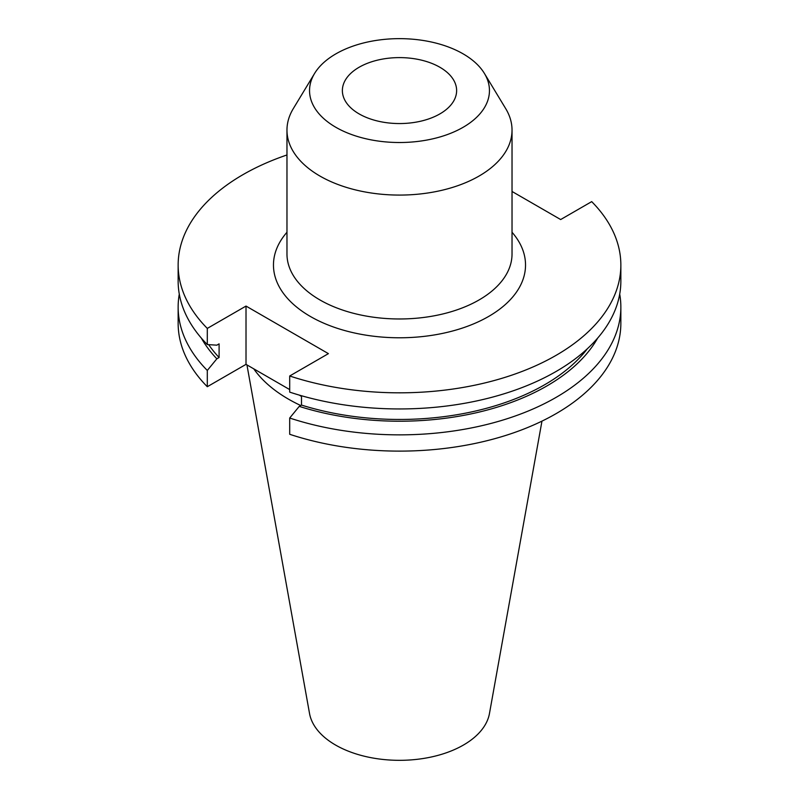 <?xml version="1.0" encoding="UTF-8"?>
<svg xmlns="http://www.w3.org/2000/svg" width="799" height="799" viewBox="0 0 799 799"><rect width="100%" height="100%" fill="white"/><g stroke="black" fill="none" stroke-linecap="round" stroke-linejoin="round"><path stroke-width="1.2" d="M314.576 73.458L293.263 108.684A112.529 64.969 0 0 0 286.971 130.107A112.529 64.969 0 0 0 319.93 176.05A112.529 64.969 0 0 0 442.566 190.132A112.529 64.969 0 0 0 512.029 130.107A112.529 64.969 0 0 0 505.737 108.684L484.424 73.458A89.957 51.935 0 0 0 463.11 53.853A89.957 51.935 0 0 0 314.576 73.458A89.957 51.935 0 0 0 335.89 127.311A89.957 51.935 0 0 0 447.34 134.562A89.957 51.935 0 0 0 484.424 73.458M439.889 67.266A57.129 32.979 0 0 0 377.637 60.115A57.129 32.979 0 0 0 342.372 90.577A57.129 32.979 0 0 0 359.111 113.897A57.129 32.979 0 0 0 421.363 121.049A57.129 32.979 0 0 0 456.628 90.577A57.129 32.979 0 0 0 439.889 67.266M246.941 364.903L309.533 713.497A90.447 52.215 0 0 0 335.55 745.038A90.447 52.215 0 0 0 429.752 757.322A90.447 52.215 0 0 0 489.467 713.497L541.962 421.133M253.772 368.848A157.093 90.696 0 0 0 288.419 399.11A157.093 90.696 0 0 0 300.744 405.512M286.971 154.966A221.353 127.8 0 0 0 178.147 265.018A221.353 127.8 0 0 0 207.301 328.409L207.301 344.549L216.849 345.168L219.096 343.87L219.096 357.513L216.849 358.811L207.301 370.446L207.301 386.716L246.012 364.364L289.697 389.592M289.697 375.989A221.353 127.8 0 0 0 620.853 265.018L620.853 281.158A221.353 127.8 0 0 1 289.697 392.119L289.697 375.989L328.409 353.637L246.012 306.067L207.301 328.409M620.853 265.018A221.353 127.8 0 0 0 591.699 201.628L560.668 219.545L512.029 191.47M178.147 265.018L178.147 281.158A221.353 127.8 0 0 0 207.301 344.549M208.669 344.639A205.303 118.532 0 0 0 219.096 357.513M289.697 418.027A221.353 127.8 0 0 0 620.853 307.056L620.853 323.325A221.353 127.8 0 0 1 289.697 434.286L289.697 418.027L299.245 406.381L301.503 405.083L301.503 395.745M301.503 405.083A205.303 118.532 0 0 0 587.335 348.773M201.358 338.127A208.359 120.289 0 0 0 216.849 358.811M299.245 406.381A208.359 120.289 0 0 0 597.642 338.127M179.286 294.112A221.353 127.8 0 0 0 178.147 307.056A221.353 127.8 0 0 0 207.301 370.446M620.853 307.056A221.353 127.8 0 0 0 619.714 294.112M178.147 307.056L178.147 323.325A221.353 127.8 0 0 0 207.301 386.716M299.226 395.086L301.503 396.404M246.012 306.067L246.012 364.364M512.029 232.259A126.032 72.759 180 0 1 473.358 323.975A126.032 72.759 180 0 1 310.382 316.474A126.032 72.759 180 0 1 286.971 232.259M286.971 130.107L286.971 254.002A112.529 64.969 0 0 0 319.93 299.945A112.529 64.969 0 0 0 442.566 314.027A112.529 64.969 0 0 0 512.029 254.002L512.029 130.107"/></g></svg>
